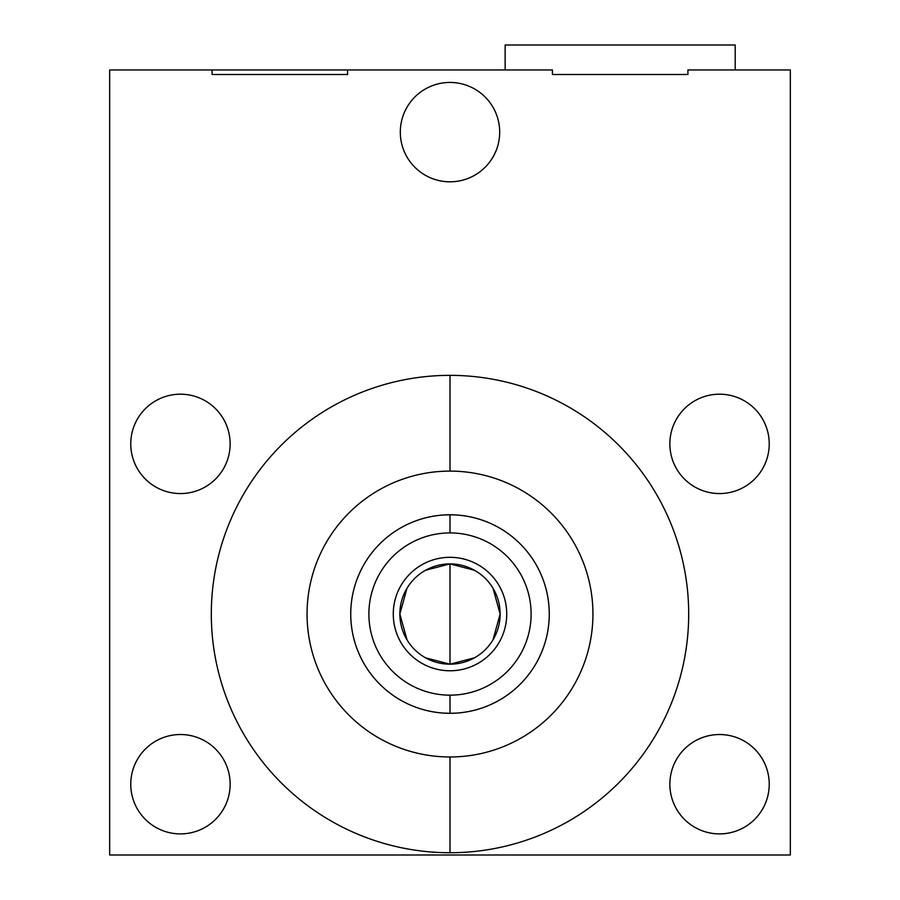 <?xml version="1.0" encoding="UTF-8"?>
<svg xmlns="http://www.w3.org/2000/svg" width="900" height="900" viewBox="0 0 900 900"><rect width="100%" height="100%" fill="white"/><g stroke="black" fill="none" stroke-linecap="round" stroke-linejoin="round"><path stroke-width="1.35" d="M450 471.105A142.942 142.942 0 0 0 307.058 614.048A142.942 142.942 0 0 0 450 756.979A142.942 142.942 0 0 0 592.942 614.048A142.942 142.942 0 0 0 450 471.105A142.942 142.942 0 0 0 307.058 614.048A142.942 142.942 0 0 0 450 756.979L450 852.727A238.691 238.691 0 0 1 211.309 614.048A238.691 238.691 0 0 1 450 375.356L450 471.105L450 375.356A238.691 238.691 0 0 1 688.691 614.048A238.691 238.691 0 0 1 450 852.727L450 756.979A142.942 142.942 0 0 0 592.942 614.048A142.942 142.942 0 0 0 450 471.105L450 375.356A238.691 238.691 0 0 0 211.309 614.048A238.691 238.691 0 0 0 450 852.727A238.691 238.691 0 0 0 688.691 614.048A238.691 238.691 0 0 0 450 375.356A238.691 238.691 0 0 0 211.309 614.048A238.691 238.691 0 0 0 450 852.727L450 756.979A142.942 142.942 0 0 1 326.205 542.576A142.942 142.942 0 0 1 573.795 542.576A142.942 142.942 0 0 1 450 756.979M347.58 74.498L212.085 74.498L212.085 69.953L109.665 69.953L109.665 855L790.335 855L790.335 69.953L687.915 69.953L687.915 74.498L552.42 74.498L552.42 69.953L347.58 69.953L347.58 74.498L347.58 69.953L552.42 69.953L552.42 74.498L687.915 74.498L687.915 69.953L790.335 69.953L790.335 855L109.665 855L109.665 69.953L347.58 69.953L212.085 69.953L212.085 74.498L347.58 74.498L212.085 74.498L212.085 69.953L347.58 69.953L347.58 74.498M719.55 734.524A49.691 49.691 0 0 1 769.23 784.215A49.691 49.691 0 0 1 719.55 833.895A49.691 49.691 0 0 1 669.859 784.215A49.691 49.691 0 0 1 719.55 734.524A49.691 49.691 0 0 0 669.859 784.215A49.691 49.691 0 0 0 719.55 833.895A49.691 49.691 0 0 0 769.23 784.215A49.691 49.691 0 0 0 719.55 734.524A49.691 49.691 0 0 1 762.581 809.055A49.691 49.691 0 0 1 676.519 809.055A49.691 49.691 0 0 1 719.55 734.524M180.45 734.524A49.691 49.691 0 0 1 230.141 784.215A49.691 49.691 0 0 1 180.45 833.895A49.691 49.691 0 0 1 130.77 784.215A49.691 49.691 0 0 1 180.45 734.524A49.691 49.691 0 0 0 130.77 784.215A49.691 49.691 0 0 0 180.45 833.895A49.691 49.691 0 0 0 230.141 784.215A49.691 49.691 0 0 0 180.45 734.524A49.691 49.691 0 0 1 223.481 809.055A49.691 49.691 0 0 1 137.419 809.055A49.691 49.691 0 0 1 180.45 734.524M719.55 394.189A49.691 49.691 0 0 1 769.23 443.869A49.691 49.691 0 0 1 719.55 493.56A49.691 49.691 0 0 1 669.859 443.869A49.691 49.691 0 0 1 719.55 394.189A49.691 49.691 0 0 0 669.859 443.869A49.691 49.691 0 0 0 719.55 493.56A49.691 49.691 0 0 0 769.23 443.869A49.691 49.691 0 0 0 719.55 394.189A49.691 49.691 0 0 1 762.581 468.72A49.691 49.691 0 0 1 676.519 468.72A49.691 49.691 0 0 1 719.55 394.189M180.45 394.189A49.691 49.691 0 0 1 230.141 443.869A49.691 49.691 0 0 1 180.45 493.56A49.691 49.691 0 0 1 130.77 443.869A49.691 49.691 0 0 1 180.45 394.189A49.691 49.691 0 0 0 130.77 443.869A49.691 49.691 0 0 0 180.45 493.56A49.691 49.691 0 0 0 230.141 443.869A49.691 49.691 0 0 0 180.45 394.189A49.691 49.691 0 0 1 223.481 468.72A49.691 49.691 0 0 1 137.419 468.72A49.691 49.691 0 0 1 180.45 394.189M450 82.44A49.691 49.691 0 0 1 499.691 132.131A49.691 49.691 0 0 1 450 181.811A49.691 49.691 0 0 1 400.309 132.131A49.691 49.691 0 0 1 450 82.44A49.691 49.691 0 0 0 400.309 132.131A49.691 49.691 0 0 0 450 181.811A49.691 49.691 0 0 0 499.691 132.131A49.691 49.691 0 0 0 450 82.44A49.691 49.691 0 0 1 493.031 156.971A49.691 49.691 0 0 1 406.969 156.971A49.691 49.691 0 0 1 450 82.44M505.136 69.953L505.136 45L735.199 45L735.199 69.953L735.199 45L505.136 45L505.136 69.953L505.136 45M456.57 713.092L450 713.306A99.27 99.27 0 0 0 549.27 614.048A99.27 99.27 0 0 0 450 514.778L456.604 515.002L450 514.778A99.27 99.27 0 0 0 350.73 614.048A99.27 99.27 0 0 0 450 713.306L443.396 713.081L450 713.306A99.27 99.27 0 0 1 350.73 614.048A99.27 99.27 0 0 1 450 514.778L456.57 514.991M526.826 551.183L530.528 555.998M534.139 561.364L534.735 562.342M540.45 573.154L542.745 578.666M544.41 583.391L545.299 586.26M542.846 578.925L540.529 573.322M537.683 567.506L537.142 566.516M530.629 556.144L527.006 551.408M526.826 676.901L530.528 672.086M534.139 666.72L534.735 665.741M540.45 654.93L542.745 649.418M544.41 644.692L545.299 641.824M542.846 649.159L540.529 654.761M537.683 660.577L537.109 661.635M530.629 671.94L527.017 676.665M466.155 711.979L462.735 712.485M468.416 711.585L471.803 710.887M474.244 710.303L468.45 711.574M437.265 712.485L432.326 711.72M431.584 711.585L425.756 710.303M443.43 514.991L450 514.778L443.396 515.002L450 514.778L450 532.924A81.112 81.112 0 0 0 368.887 614.048A81.112 81.112 0 0 0 450 695.16L450 713.306L450 695.16A81.112 81.112 0 0 0 531.113 614.048A81.112 81.112 0 0 0 450 532.924L450 514.778A99.27 99.27 0 0 1 549.27 614.048A99.27 99.27 0 0 1 450 713.306L443.396 713.081M433.845 516.105L437.265 515.599M431.584 516.499L428.197 517.196M425.756 517.781L431.55 516.51M468.416 516.499L474.199 517.77M450 532.924A81.112 81.112 0 0 0 368.887 614.048A81.112 81.112 0 0 0 450 695.16A81.112 81.112 0 0 0 531.113 614.048A81.112 81.112 0 0 0 450 532.924L450 514.778L456.604 515.002M474.457 570.274L450 563.895L450 664.189A50.141 50.141 0 0 1 399.859 614.048A50.141 50.141 0 0 1 450 563.895A50.141 50.141 0 0 1 500.141 614.048A50.141 50.141 0 0 1 450 664.189A50.141 50.141 0 0 0 500.141 614.048A50.141 50.141 0 0 0 450 563.895A50.141 50.141 0 0 0 399.859 614.048A50.141 50.141 0 0 0 450 664.189L474.457 657.81M492.986 639.855L500.141 614.048L492.986 588.229M425.543 657.81L450 664.189L450 563.895L425.543 570.274M407.014 588.229L399.859 614.048L407.014 639.855M355.59 644.692L354.589 641.43L355.567 644.648M357.154 649.159L359.471 654.761M362.317 660.577L362.902 661.669M369.371 671.94L372.994 676.676M373.174 676.901L369.473 672.086M365.861 666.72L365.265 665.741M359.55 654.93L357.255 649.418M373.174 551.183L369.473 555.998M365.861 561.364L365.265 562.342M359.55 573.154L357.255 578.666M355.59 583.391L354.701 586.26M357.154 578.925L359.471 573.322M362.317 567.506L362.891 566.449M369.371 556.144L372.983 551.419M450 557.314A56.723 56.723 0 0 0 393.277 614.048A56.723 56.723 0 0 0 450 670.77A56.723 56.723 0 0 0 506.723 614.048A56.723 56.723 0 0 0 450 557.314A56.723 56.723 0 0 0 400.871 642.409A56.723 56.723 0 0 0 499.129 642.409A56.723 56.723 0 0 0 450 557.314M347.58 69.953L552.42 69.953L552.42 74.498L687.915 74.498L687.915 69.953L790.335 69.953L790.335 855L109.665 855L109.665 69.953L212.085 69.953M735.199 69.953L735.199 45M545.726 587.79L545.411 586.654L545.726 587.79M537.559 567.27L537.097 566.415M534.701 562.275L534.274 561.589M521.415 545.108L520.605 544.264M520.605 683.82L521.426 682.976M537.142 661.567L537.548 660.836M539.966 655.999L540.416 654.998M545.726 640.294L545.411 641.43M540.416 655.009L539.989 655.931M534.69 665.82L534.274 666.495M462.6 712.508L467.674 711.72L462.611 712.508M475.121 710.077L474.21 710.314M474.086 517.748L471.634 517.163M428.366 710.921L425.914 710.336M425.801 710.314L424.879 710.077M426.454 710.471L428.344 710.91M437.4 515.576L432.326 516.364L437.389 515.587M424.879 518.006L425.79 517.77M450 713.306A99.27 99.27 0 0 0 535.961 564.413A99.27 99.27 0 0 0 364.039 564.413A99.27 99.27 0 0 0 450 713.306L450 695.16A81.112 81.112 0 0 1 379.755 573.48A81.112 81.112 0 0 1 520.245 573.48A81.112 81.112 0 0 1 450 695.16M354.274 640.294L354.589 641.43M359.584 655.009L360 655.909M365.299 665.809L365.726 666.495M378.585 682.976L379.395 683.82L378.574 682.976M378.293 682.684L376.279 680.524M362.858 661.567L362.441 660.803M360.034 655.999L359.584 654.998M379.395 544.264L378.574 545.108M362.858 566.516L362.452 567.248M354.274 587.79L354.589 586.654M365.31 562.264L365.726 561.589M450 563.895A50.141 50.141 0 0 0 406.575 639.113A50.141 50.141 0 0 0 493.425 639.113A50.141 50.141 0 0 0 450 563.895L450 664.189M450 852.727A238.691 238.691 0 0 0 688.691 614.048A238.691 238.691 0 0 0 450 375.356"/></g></svg>
